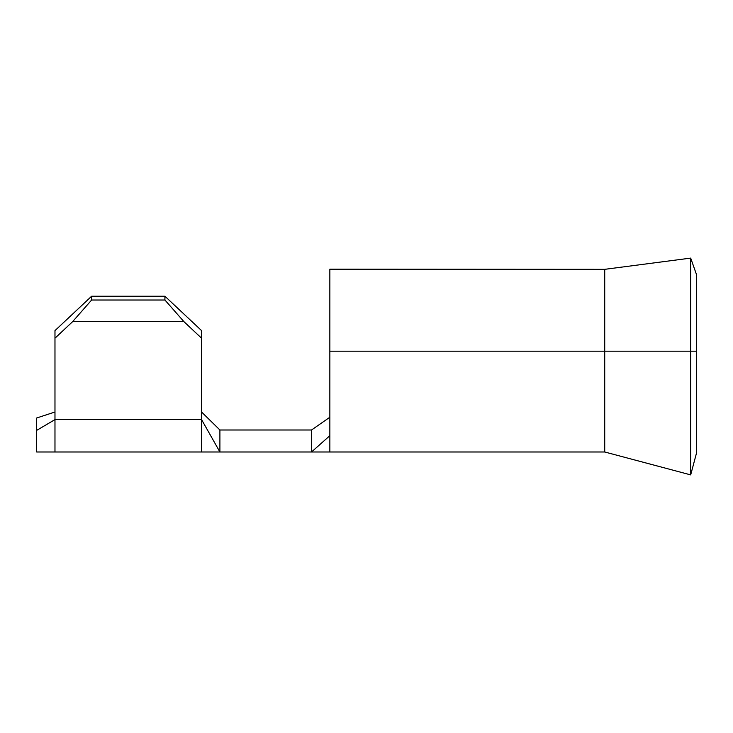 <?xml version="1.0" encoding="UTF-8"?>
<svg xmlns="http://www.w3.org/2000/svg" width="733" height="733" viewBox="0 0 733 733"><rect width="100%" height="100%" fill="white"/><g stroke="black" fill="none" stroke-linecap="round" stroke-linejoin="round"><path stroke-width="1.1" d="M690.688 351.199L690.688 474.892L690.688 258.108L604.725 269.332L604.725 351.199L690.688 351.199L604.725 351.199L604.725 451.986L604.725 269.332L329.85 269.194L329.85 351.199L604.725 351.199L329.85 351.199L329.85 451.986L329.85 435.677L311.525 451.986L329.85 435.677L329.85 269.194L604.725 269.332L690.688 258.108L690.688 351.199L696.35 351.199L690.688 351.199M696.35 453.645L696.35 274.142L690.688 258.108L696.35 274.142L696.35 453.645L690.688 474.892L604.725 451.986L219.9 451.986L311.525 451.986L311.525 429.996L329.85 417.242L311.525 429.996L219.9 429.996L311.525 429.996L311.525 451.986M54.975 419.597L54.975 330.62L91.625 296.224L164.925 296.224L201.575 330.62L164.925 296.224L91.625 296.224L91.625 300.017L164.925 300.017L164.925 296.224L164.925 300.017L91.625 300.017L72.585 321.686L183.965 321.686L164.925 300.017L183.965 321.686L72.585 321.686L54.975 338.215L54.975 451.986L54.975 419.597L201.575 419.597L219.9 451.986L219.9 429.996L201.575 412.001L219.9 429.996L219.9 451.986L201.575 419.597L201.575 451.986L201.575 330.62L201.575 338.215L183.965 321.686L201.575 338.215L201.575 419.597L54.975 419.597L36.65 430.39L36.65 451.986L36.65 430.39L54.975 419.597M72.585 321.686L54.975 338.215L54.975 330.62L91.625 296.224L91.625 300.017L72.585 321.686M36.65 430.39L36.65 418.002L54.975 412.001L36.65 418.002L36.65 451.986L219.9 451.986"/></g></svg>
